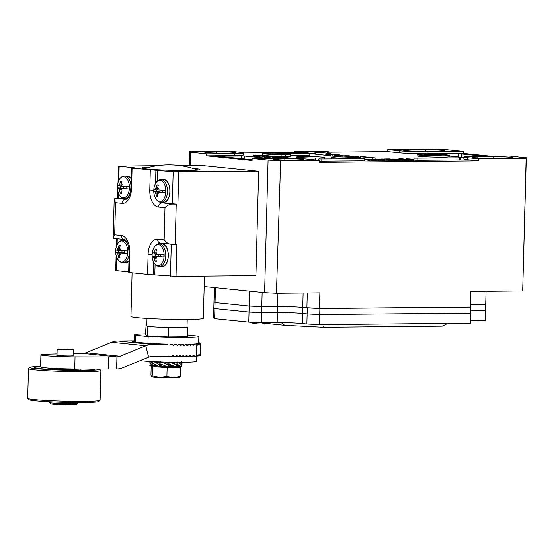 <?xml version="1.0" encoding="UTF-8"?>
<svg xmlns="http://www.w3.org/2000/svg" width="554" height="554" viewBox="0 0 554 554"><rect width="100%" height="100%" fill="white"/><g stroke="black" fill="none" stroke-linecap="round" stroke-linejoin="round"><path stroke-width="0.83" d="M364.158 156.789L375.896 158.008L360.841 156.817L364.158 156.789M189.233 165.314L189.586 151.484L228.608 151.117L239.986 152.274A20.117 1.039 -178.5 0 1 243.518 152.959L243.469 154.968A20.117 1.039 1.5 0 1 234.744 155.598L206.559 155.861L252.091 160.487L252.146 158.479L268.081 160.092L264.611 292.644L276.446 293.246L280.656 160.736L319.672 160.362L308.287 159.213A20.117 1.039 -178.5 0 0 280.331 158.209L252.146 158.479M234.744 155.598L234.792 153.59A20.117 1.039 -178.5 0 0 243.518 152.959L285.864 152.585M328.19 152.191L387.71 151.623L399.088 152.779A20.117 1.039 1.5 0 0 427.051 153.777L463.525 153.437L490.962 156.221M478.829 158.859L467.444 157.71A20.117 1.039 -178.5 0 1 463.913 157.024L463.857 159.033A20.117 1.039 1.5 0 0 467.389 159.718L478.767 160.868L478.829 158.859L526.134 158.416L522.678 290.919L470.879 291.411L470.45 307.068L319.388 308.495L319.88 292.837L276.446 293.246M319.672 160.362L319.616 162.37L478.767 160.868M290.649 155.321A12.07 0.623 1.5 0 0 303.211 155.702A12.07 0.623 1.5 0 0 309.804 155.314L309.859 153.306A12.07 0.623 -178.5 0 1 301.362 153.68A12.07 0.623 -178.5 0 1 287.845 153.084A12.07 0.623 -178.5 0 1 285.726 152.675A12.07 0.623 -178.5 0 1 294.222 152.302A12.07 0.623 -178.5 0 1 307.74 152.897A12.07 0.623 -178.5 0 1 309.859 153.306M316.14 160.009L318.688 159.981M273.731 156.463A12.07 0.623 1.5 0 0 281.086 156.547L285.393 156.505A12.07 0.623 1.5 0 0 290.628 156.131L290.684 154.123A12.07 0.623 -178.5 0 1 285.448 154.497L281.134 154.538A12.07 0.623 -178.5 0 1 264.362 153.943A12.07 0.623 -178.5 0 1 262.243 153.527A12.07 0.623 -178.5 0 1 267.478 153.153L271.785 153.112A12.07 0.623 -178.5 0 1 288.565 153.714A12.07 0.623 -178.5 0 1 290.684 154.123M272.575 158.285L272.27 157.045L279.763 156.997L282.907 157.274L280.954 157.454M272.249 157.987L269.805 157.745L269.833 156.533L274.535 157.17M264.383 156.145L273.17 156.214L264.175 156.207L264.147 157.412L269.805 157.655M257.409 155.48L258.039 155.619L258.012 156.824L257.375 156.685L259.916 156.948L262.257 156.983L262.284 155.778L257.409 155.48L264.583 155.355L268.344 155.84M262.264 156.761L264.147 156.837M258.247 155.307L256.869 155.342L256.834 156.547L254.681 156.477L254.715 155.272L258.247 155.418M256.834 156.547L257.347 156.533M254.681 156.422L253.393 156.346L253.427 155.141L256.966 155.265M367.953 159.552L364.996 159.254M314.956 152.128L330.364 153.389L314.956 152.128L314.907 154.137L325.759 155.272M314.914 153.7L309.845 153.749M365.01 158.749L319.582 158.977L365.01 158.749L364.954 160.757L364.082 160.819L319.651 161.166M460.332 157.848L460.284 159.857L459.411 159.919L417.134 160.314L413.983 160.148L414.039 158.139L414.911 158.077L460.332 157.848L414.039 158.139M355.017 158.52L356.714 158.631L356.741 157.426L354.678 157.156L360.481 157.073M358.881 158.52L359.816 158.52L359.851 157.315L358.874 157.461M359.823 158.34L360.446 158.347M346.617 156.18L351.326 156.553L346.617 156.18L346.333 157.087M343.106 155.182L336.264 155.286L336.23 156.491L334.048 156.394L334.083 155.189L342.407 155.106L343.106 155.182L343.085 155.84M336.23 156.491L339.214 156.574L339.242 155.369M340.696 156.408L339.214 156.422M329.872 154.691L339.526 154.878L330.44 154.815L330.406 156.02L329.838 155.896L334.18 156.166M330.613 154.504L329.228 154.538L329.194 155.743L327.836 155.757L327.04 155.674L327.075 154.469L330.606 154.635M329.194 155.743L329.81 155.729M327.04 155.619L325.752 155.542L325.787 154.337L329.325 154.462M408.291 159.22L412.273 159.171L406.345 158.749L413.492 159.254L408.291 159.22L408.256 160.425L413.464 160.431M407.107 160.279L408.263 160.321M400.23 159.13L398.859 158.853L402.509 158.853L407.01 159.351L400.23 159.13L400.203 160.335L406.934 160.452M400.223 159.261L394.102 159.247L400.223 159.261L400.196 160.466L394.109 160.452M387.862 160.21L384.421 160.189M387.939 159.24L384.282 158.963L389.76 158.915L390.217 159.046L389.49 159.379L394.053 159.462L387.959 159.317L387.925 160.522L393.603 160.535M377.509 160.522L384.074 160.646M379.137 160.563L378.763 160.618L379.171 159.358L375.751 159.095L380.543 159.303M372.517 160.757L377.724 160.771M372.731 159.704L369.816 159.51L372.731 159.704L372.704 160.909L370.827 160.854M369.698 159.739L367.953 159.531L367.918 160.736L369.663 160.944L370.827 160.93L370.855 159.725L369.698 159.739L369.663 160.944M417.183 154.621L417.148 155.826A16.094 0.831 1.5 0 0 419.974 156.373A16.094 0.831 1.5 0 0 437.999 157.17A16.094 0.831 1.5 0 0 449.329 156.671L449.356 155.466A16.094 0.831 -178.5 0 1 438.027 155.965A16.094 0.831 -178.5 0 1 420.008 155.168A16.094 0.831 -178.5 0 1 417.183 154.621A16.094 0.831 -178.5 0 1 428.512 154.123A16.094 0.831 -178.5 0 1 446.531 154.919A16.094 0.831 -178.5 0 1 449.356 155.466M431.261 154.164L461.447 153.964L484.334 156.283M463.899 157.523L449.342 156.041M267.153 158.333L244.266 156.013L217.39 156.193L252.112 159.753M204.177 286.508L264.611 292.644M190.334 165.3L190.673 152.232L189.586 151.484M206.559 155.861L206.614 153.853L190.673 152.232M129.352 272.554L129.878 252.472L129.172 252.333L128.646 272.416L129.352 272.554L147.572 274.403L176.02 276.377L255.927 275.657L258.663 171.221L199.468 165.21L178.658 165.417M280.656 160.736L268.081 160.092M278.253 158.735L284.881 158.673A12.063 0.623 1.5 0 1 297.339 158.963A12.063 0.623 1.5 0 1 303.772 159.684A12.063 0.623 1.5 0 1 298.537 160.058L291.91 160.12A12.063 0.623 1.5 0 1 279.458 159.836A12.063 0.623 1.5 0 1 273.018 159.116A12.063 0.623 1.5 0 1 278.253 158.735L278.233 159.767M522.678 290.919L526.3 157.793L509.112 156.048L472.638 156.394A20.117 1.039 -178.5 0 0 463.913 157.024M486.052 291.266L485.706 304.575L470.512 304.721L485.706 304.575L485.546 310.6L470.761 310.739L485.546 310.6L485.283 320.641L470.498 320.78M387.71 151.623L387.758 149.615L435.063 149.171L446.386 149.684L463.573 151.429L463.525 153.437M526.3 157.793L526.134 158.416M477.195 156.858L493.773 156.699A12.063 0.623 1.5 0 1 506.231 156.99A12.063 0.623 1.5 0 1 512.658 157.71A12.063 0.623 1.5 0 1 507.429 158.084L490.851 158.243A12.063 0.623 1.5 0 1 478.4 157.959A12.063 0.623 1.5 0 1 471.96 157.232A12.063 0.623 1.5 0 1 477.195 156.858L477.174 157.883M399.088 152.779L399.143 150.771A20.117 1.039 -178.5 0 0 427.106 151.768L463.573 151.429M399.143 150.771L387.758 149.615M408.894 149.919L425.472 149.767A12.063 0.623 1.5 0 1 437.93 150.051A12.063 0.623 1.5 0 1 444.356 150.778A12.063 0.623 1.5 0 1 439.128 151.152L422.55 151.311A12.063 0.623 1.5 0 1 410.099 151.02A12.063 0.623 1.5 0 1 403.658 150.3A12.063 0.623 1.5 0 1 408.894 149.919L408.873 150.951M214.343 287.54L213.969 301.833L215.056 302.581L249.203 306.05L261.779 306.687L277.582 306.542A18.109 0.935 -178.5 0 1 302.754 307.442L319.388 308.495M307.297 292.955L306.902 307.865M262.153 292.394L261.779 306.687L249.203 306.05L215.056 302.581L213.969 301.833L213.809 307.858L214.897 308.606L249.044 312.075L248.781 322.116L261.356 322.76L261.62 312.712L249.044 312.075L214.897 308.606L213.809 307.858L213.546 317.906L214.633 318.654L248.781 322.116M249.591 291.12L249.044 312.075L261.62 312.712L261.779 306.687L277.582 306.542L277.935 293.232M215.444 287.651L214.633 318.654M234.792 153.59L206.614 153.853M230.242 153.126L223.608 153.188A12.063 0.623 1.5 0 1 211.157 152.897A12.063 0.623 1.5 0 1 204.717 152.177A12.063 0.623 1.5 0 1 209.952 151.803L216.579 151.741A12.063 0.623 1.5 0 1 229.037 152.025A12.063 0.623 1.5 0 1 235.471 152.745A12.063 0.623 1.5 0 1 230.235 153.126M319.72 314.568L307.145 313.931L306.881 323.972L319.457 324.609L319.72 314.568L470.699 313.142L319.72 314.568L307.145 313.931L307.304 307.899L319.88 308.543L319.72 314.568M303.128 292.997L302.595 313.467L307.145 313.931L302.595 313.467A18.109 0.935 1.5 0 0 277.429 312.567L261.62 312.712L277.429 312.567A18.109 0.935 -178.5 0 1 302.595 313.467L302.332 323.508L306.881 323.972M319.457 324.609L470.436 323.183L470.858 307.117L319.88 308.543M302.332 323.508A18.109 0.935 -178.5 0 0 277.166 322.608L261.356 322.76M267.61 323.557L284.611 325.281L281.432 322.608M284.611 325.281L323.578 327.262L324.132 324.568M323.578 327.262L442.279 326.14L447.826 323.397M264.161 323.377L264.237 324.069L264.784 323.979A32.125 18.199 89.5 0 0 267.021 323.321A32 24.951 58.3 0 1 263.711 323.356A32.125 18.199 89.5 0 1 261.467 324.014L257.16 323.855A32.125 26.426 -84.2 0 1 252.153 322.289M250.179 322.186A32.125 26.426 95.8 0 0 254.314 323.515A32.125 26.426 95.8 0 0 254.882 323.626C256.357 323.882 256.62 323.813 255.685 323.425M263.081 323.591L263.309 323.55A32.125 26.426 95.8 0 0 264.092 323.377M258.663 171.221L173.18 171.74L132.087 168.118L134.788 167.841L118.452 166.117L157.661 165.625M149.351 167.204A28.967 1.496 1.5 0 0 142.115 168.084A28.967 1.496 1.5 0 0 147.163 168.991A28.967 1.496 1.5 0 0 178.88 170.41A28.967 1.496 1.5 0 0 199.952 169.6A28.967 1.496 1.5 0 0 194.911 168.534A28.967 1.496 1.5 0 0 192.771 168.34M176.02 276.377L176.864 244.238L175.182 244.252A8.047 0.415 1.5 0 1 171.29 244.224C168.811 244.148 166.429 242.687 164.136 239.84L164.981 207.702L158.465 207.044A16.094 9.113 -90.5 0 1 149.781 190.05L150.3 169.967M163.541 202.979L172.342 204.059A8.047 0.415 -178.5 0 0 176.227 204.087L163.541 202.979A12.07 6.835 89.5 0 1 161.512 202.217M116.118 255.394L115.717 270.553L128.66 271.931M132.087 272.831L130.945 316.431A36.211 1.877 1.5 0 0 150.266 318.598A36.211 1.877 1.5 0 0 187.64 319.457A36.211 1.877 1.5 0 0 203.346 318.328L204.447 276.121M146.81 325.35L146.062 325.357L146.803 325.87A20.117 1.039 1.5 0 0 146.796 325.891A20.117 1.039 1.5 0 0 147.115 326.084A20.117 1.039 1.5 0 0 150.328 326.576A20.117 1.039 1.5 0 0 156.477 327.033L147.863 326.597L147.115 326.084M156.477 327.033A20.117 1.039 1.5 0 0 160.099 327.22A20.117 1.039 1.5 0 0 176.581 327.58A20.117 1.039 1.5 0 0 179.891 327.553A20.117 1.039 1.5 0 0 187.017 326.964A20.117 1.039 1.5 0 0 187.017 326.943L187.217 319.464M146.062 325.357L145.501 334.581L147.336 335.835L168.499 336.915L168.714 327.656L160.099 327.22M147.863 326.597L147.336 335.835M176.581 327.58L168.714 327.656M187.017 326.964L187.758 327.476L179.891 327.553M187.758 327.476L187.834 336.728L168.499 336.915M145.55 333.847A32.187 1.669 -178.5 0 0 134.49 334.81A32.187 1.669 -178.5 0 0 135.46 335.246L148.14 336.534A32.187 1.669 -178.5 0 0 184.884 337.504A32.187 1.669 -178.5 0 0 198.844 336.5A32.187 1.669 -178.5 0 0 197.875 336.063L187.82 335.045M135.46 335.246L135.28 342.074L136.395 342.185L133.853 342.164L149.912 343.48A32.187 1.669 1.5 0 0 151.609 343.57L153.659 343.674A32.187 1.669 1.5 0 0 155.459 343.764L157.62 343.854A32.187 1.669 1.5 0 0 159.497 343.93L161.733 344.006A32.187 1.669 1.5 0 0 163.659 344.069L165.923 344.138A32.187 1.669 1.5 0 0 167.869 344.186L152.066 344.512A24.141 19.854 -84.2 0 0 145.771 345.8L111.624 342.33A24.141 19.854 95.8 0 1 117.912 341.049L152.066 344.512M134.317 341.499L132.288 341.562L134.31 341.617A32.187 1.669 1.5 0 0 134.31 341.638A32.187 1.669 1.5 0 0 134.345 341.714L134.345 341.832M134.345 341.714L132.309 341.666L134.518 341.839A32.187 1.669 1.5 0 0 134.795 341.943L134.816 342.067M134.331 340.89L117.912 341.049M134.331 341.042L133.604 341.139L134.324 341.119M134.324 341.271L132.655 341.34L134.317 341.396M134.795 341.943L132.794 341.908L135.266 342.074M147.96 343.362L148.14 336.534M170.023 344.339L170.126 344.235A32.187 1.669 1.5 0 0 172.052 344.269L173.236 345.467L174.295 344.304L173.132 345.419M174.337 344.304A32.187 1.669 1.5 0 0 176.068 344.325L177.183 345.537L178.346 344.346A32.187 1.669 1.5 0 0 180.002 344.346L181.054 345.558L182.148 344.346A32.187 1.669 1.5 0 0 183.693 344.339L184.669 345.537L185.687 344.325A32.187 1.669 1.5 0 0 187.1 344.304L187.979 345.488L188.893 344.263A32.187 1.669 1.5 0 0 190.147 344.228L190.915 345.412L191.712 344.179A32.187 1.669 1.5 0 0 192.82 344.131L193.838 345.274L194.911 344.11L196.774 344.089L197.307 345.26L197.84 344.006L195.998 343.916A32.187 1.669 1.5 0 0 196.718 343.847L198.602 343.93L198.969 345.087L199.35 343.833L197.418 343.75A32.187 1.669 1.5 0 0 197.896 343.667L199.862 343.743L200.07 344.893L200.299 343.625L198.311 343.563A32.187 1.669 1.5 0 0 198.54 343.466L200.541 343.528L200.596 344.671L200.673 343.411L198.657 343.355A32.187 1.669 1.5 0 0 198.664 343.328L198.844 336.5M193.436 345.232L194.066 344.062A32.187 1.669 1.5 0 0 195.015 343.999L196.774 344.089M198.678 342.801L199.101 342.801A34.203 1.773 -178.5 0 1 199.662 342.919L198.678 342.912M198.671 343.03L200.16 343.058A34.203 1.773 -178.5 0 1 200.458 343.168L198.671 343.134M198.664 343.251L200.645 343.3A34.203 1.773 -178.5 0 1 200.68 343.376A34.203 1.773 -178.5 0 1 200.673 343.411M199.862 343.743A34.203 1.773 -178.5 0 1 199.35 343.833M198.602 343.93A34.203 1.773 -178.5 0 1 197.84 344.006M185.763 356.097L188.983 356.215L189.939 355.107L190.86 356.194L192.536 356.18L193.581 355.017L194.593 356.16L196.462 356.146L196.822 344.145M196.511 356.084L197.058 354.899L197.522 356.056A34.203 1.773 1.5 0 0 198.29 355.98L198.713 354.726L199.038 355.883A34.203 1.773 1.5 0 0 199.544 355.793L199.814 354.532L199.987 355.682A34.203 1.773 1.5 0 0 200.229 355.578L200.347 354.311L200.354 355.46A34.203 1.773 1.5 0 0 200.361 355.426L200.68 343.376M189.032 356.153A30.179 1.558 -178.5 0 0 189.78 356.125L189.101 356.077M187.127 356.208A30.179 1.558 -178.5 0 1 185.638 356.236M187.418 356.229L186.553 355.162L185.632 356.243L182.508 356.104M184.115 356.257A30.179 1.558 -178.5 0 1 182.363 356.277L180.86 356.291L180.002 355.225L179.081 356.305L177.515 356.319L176.615 355.232L175.639 356.34L173.963 356.354L172.98 355.211L171.906 356.374L169.953 356.354M179.101 356.284A30.179 1.558 -178.5 0 0 180.798 356.284L179.254 356.097M175.701 356.264A30.179 1.558 -178.5 0 0 177.225 356.277L175.881 356.063M172.045 356.222A30.179 1.558 -178.5 0 0 173.471 356.243L172.287 355.966M140.072 360.675A30.179 1.558 1.5 0 0 141.145 360.793A30.179 1.558 1.5 0 0 174.932 362.281A30.179 1.558 1.5 0 0 196.178 361.346L196.317 356.146M108.272 369.019L108.584 356.97L75.046 356.887A24.141 1.246 -178.5 0 1 40.913 354.858L40.594 366.907A24.141 1.246 1.5 0 0 74.728 368.936L116.617 368.943A24.141 19.854 -84.2 0 0 122.912 367.662L148.604 357.205A12.07 9.93 95.8 0 1 151.748 356.568L170.036 356.395M189.274 344.256L190.195 345.357L190.915 345.412M185.936 344.318L186.809 345.391L187.979 345.488M182.668 344.346L183.533 345.419L184.669 345.537M179.357 344.346L180.258 345.454L181.054 345.558M175.895 344.325L177.183 345.537M170.272 344.346L172.218 344.325M184.122 356.257L183.277 355.204L182.363 356.277M192.653 356.049L194.593 356.16M189.78 356.125L190.86 356.194M197.522 356.056L196.545 356.014M199.038 355.883L198.332 355.848M199.987 355.682L199.572 355.668M173.471 356.243L173.963 356.354M108.584 356.97L116.936 356.894A12.07 9.93 95.8 0 0 120.08 356.25L145.771 345.8L148.604 357.205M73.149 353.535L82.781 353.424A12.07 9.93 -84.2 0 0 85.932 352.787L111.624 342.33M40.913 354.858A24.141 1.246 -178.5 0 1 48.136 354.158L57.034 353.937M57.007 355.183A8.248 0.429 1.5 0 0 56.799 355.273A8.248 0.429 1.5 0 0 61.196 355.765A8.248 0.429 1.5 0 0 69.714 355.966A8.248 0.429 1.5 0 0 73.287 355.703A8.248 0.429 1.5 0 0 73.093 355.606M60.649 348.999A8.047 0.415 -178.5 0 1 68.952 349.193A8.047 0.415 -178.5 0 1 73.246 349.671A8.047 0.415 -178.5 0 1 69.756 349.927A8.047 0.415 -178.5 0 1 61.452 349.733A8.047 0.415 -178.5 0 1 57.159 349.255A8.047 0.415 -178.5 0 1 60.649 348.999M60.725 349.505L70.635 349.609L63.599 349.152L60.725 349.505M54.41 368.396A12.07 0.623 1.5 0 0 54.763 368.438A12.07 0.623 1.5 0 0 74.984 368.936M80.316 368.95A16.094 0.831 -178.5 0 1 67.567 369.234A16.094 0.831 -178.5 0 1 51.446 368.465A16.094 0.831 -178.5 0 1 48.835 368.064M40.601 366.776A30.179 1.558 1.5 0 0 34.542 367.565A30.179 1.558 1.5 0 0 39.84 368.576A30.179 1.558 1.5 0 0 73.495 370.065A30.179 1.558 1.5 0 0 94.873 369.144A30.179 1.558 1.5 0 0 94.755 368.985M99.374 368.999A35.006 1.814 -178.5 0 1 99.658 369.165A35.006 1.814 -178.5 0 1 75.919 370.349A35.006 1.814 -178.5 0 1 35.865 368.611A35.006 1.814 -178.5 0 1 29.764 367.33A35.006 1.814 -178.5 0 1 40.608 366.402M99.658 369.165L100.828 370.397A36.211 1.877 -178.5 0 1 100.876 370.494A36.211 1.877 -178.5 0 1 75.379 371.616A36.211 1.877 -178.5 0 1 34.833 369.83A36.211 1.877 -178.5 0 1 28.476 368.597A36.211 1.877 -178.5 0 1 28.531 368.5L29.764 367.33M28.476 368.597L27.7 398.319A36.211 1.877 1.5 0 0 27.748 398.423A36.211 1.877 1.5 0 0 34.057 399.552A36.211 1.877 1.5 0 0 73.703 401.331A36.211 1.877 1.5 0 0 100.045 400.313A36.211 1.877 1.5 0 0 100.094 400.217L100.876 370.494M27.748 398.423L28.919 399.656A35.006 1.814 1.5 0 0 35.02 400.75A35.006 1.814 1.5 0 0 73.343 402.467A35.006 1.814 1.5 0 0 98.813 401.484L100.045 400.313M49.749 401.768L49.728 402.516A14.085 0.727 1.5 0 0 49.742 402.557A14.085 0.727 1.5 0 0 57.561 403.374A14.085 0.727 1.5 0 0 71.771 403.693A14.085 0.727 1.5 0 0 77.865 403.291A14.085 0.727 1.5 0 0 77.879 403.257L77.899 402.502M49.742 402.557L50.92 403.79A12.874 0.665 1.5 0 0 58.066 404.538A12.874 0.665 1.5 0 0 71.057 404.829A12.874 0.665 1.5 0 0 76.625 404.462L77.865 403.291M194.911 344.11L194.066 344.062M160.058 365.917A8.047 0.415 1.5 0 0 165.909 366.201M168.16 366.242A8.047 0.415 1.5 0 0 173.921 366M174.752 366.353A11.066 0.575 -178.5 0 1 168.104 366.402M166.338 366.367A11.066 0.575 -178.5 0 1 159.76 366.097M157.384 365.924A11.066 0.575 -178.5 0 1 154.815 365.488A11.066 0.575 -178.5 0 1 155.896 365.273A11.066 0.575 -178.5 0 1 156.131 365.252M176.518 365.903A11.066 0.575 -178.5 0 1 176.941 366.069A11.066 0.575 -178.5 0 1 176.421 366.229M152.461 366.713L151.187 365.841L150.951 375.023L151.561 376.727L152.218 375.896L152.461 366.713L167.128 367.454L180.528 367.33L179.261 366.457L176.982 366.339M151.187 365.841L151.81 365.834M153.042 365.82L154.739 365.806M152.218 375.896L159.517 377.523L166.886 376.644L167.128 367.454M166.886 376.644L173.554 377.835L180.285 376.519L180.528 367.33M180.285 376.519L179.621 377.336M151.561 376.727L151.561 376.727A14.085 0.727 1.5 0 0 159.517 377.523A14.085 0.727 1.5 0 0 173.554 377.835A14.085 0.727 1.5 0 0 178.284 377.676A14.085 0.727 1.5 0 0 179.6 377.461L179.808 377.35M132.087 168.118L131.561 188.201A16.094 9.113 -90.5 0 1 122.039 203.346L115.523 202.681L114.186 199.343L114.997 198.235A8.047 0.415 -178.5 0 1 117.614 198.145M113.951 238.4L113.182 237.611L114.678 234.82L121.194 235.478A4.023 3.31 -84.2 0 0 124.103 239.453C125.433 240.443 124.969 238.455 127.801 243.871L129.172 252.333M117.801 191.13L117.614 198.249L126.388 199.205M131.104 178.547A11.267 6.378 -90.5 0 0 127.392 175.985A11.267 6.378 -90.5 0 0 126.991 175.971L124.546 175.992C122.06 176.068 120.086 177.675 118.618 180.805L118.618 180.805A10.574 5.99 89.5 0 1 123.68 176.712A10.574 5.99 89.5 0 1 129.387 187.875A10.574 5.99 89.5 0 1 123.127 197.826A10.574 5.99 89.5 0 1 118.743 193.824L118.743 193.824C120.017 196.594 121.838 198.152 124.207 198.498L124.761 198.526A11.267 6.378 89.5 0 1 124.359 198.505M121.458 192.647L120.301 193.228A16.094 4.259 -17.6 0 0 120.945 193.318A16.094 4.259 -17.6 0 0 121.665 193.367A16.045 13.199 -84.2 0 1 120.945 189.759L121.028 189.087A13.76 11.357 -8.8 0 0 122.005 190.188A13.76 3.026 -125.5 0 1 121.194 188.824L121.645 188.644A16.045 0.831 1.5 0 0 129.04 189.066L126.021 188.762L126.083 186.518M121.194 188.824L126.028 188.547L121.589 188.637M121.056 185.071L119.699 184.842A16.045 13.199 95.8 0 1 120.613 181.213A16.094 2.722 20.1 0 1 121.264 181.269A16.094 2.722 20.1 0 1 121.977 181.352A16.045 13.199 -84.2 0 0 121.07 184.981L121.118 185.673A13.76 10.505 -169.5 0 1 122.15 184.717A13.76 2.174 -50.6 0 0 121.271 185.971L121.707 186.234A16.045 0.831 -178.5 0 0 129.103 186.656A10.36 5.865 89.5 0 1 129.04 189.066M123.667 186.373L123.618 188.242L117.393 187.882A10.36 5.865 89.5 0 1 117.448 185.625M119.699 184.842L119.505 185.507A13.76 3.026 -125.5 0 1 119.048 184.406A13.76 11.357 -8.8 0 0 119.332 185.777L118.999 185.957A16.045 0.831 -178.5 0 1 117.386 185.548A16.094 16.094 0 0 1 118.618 180.805M120.301 193.228A16.045 13.199 -84.2 0 1 119.574 189.62L120.952 189.364M117.393 187.882A16.045 0.831 1.5 0 0 117.323 187.965A16.045 0.831 1.5 0 0 118.937 188.367L119.255 188.623A13.76 10.505 -169.5 0 0 118.902 189.877A13.76 2.174 -50.6 0 1 119.415 188.928L119.574 189.62M123.618 188.242L118.937 188.367M120.412 188.194L120.467 185.957M120.613 181.213L121.818 181.816M125.529 240.242A11.267 6.378 -90.5 0 0 125.308 240.235L122.863 240.256C120.377 240.339 118.404 241.939 116.936 245.076L116.936 245.076A10.574 5.99 89.5 0 1 121.998 240.976A10.574 5.99 89.5 0 1 127.704 252.146A10.574 5.99 89.5 0 1 121.444 262.097A10.574 5.99 89.5 0 1 117.06 258.088L117.06 258.088C118.334 260.858 120.156 262.423 122.524 262.762L123.078 262.79A11.267 6.378 89.5 0 1 122.676 262.769M119.775 256.911L118.618 257.499A16.094 4.259 -17.6 0 0 119.262 257.582A16.094 4.259 -17.6 0 0 119.983 257.638A16.045 13.199 -84.2 0 1 119.262 254.023L119.345 253.358A13.76 11.357 -8.8 0 0 120.322 254.452A13.76 3.026 -125.5 0 1 119.512 253.088L119.962 252.908A16.045 0.831 1.5 0 0 127.358 253.33L124.338 253.026L124.401 250.782M119.512 253.088L124.345 252.811L119.906 252.908M119.373 249.335L118.016 249.106A16.045 13.199 95.8 0 1 118.93 245.477A16.094 2.722 20.1 0 1 119.581 245.533A16.094 2.722 20.1 0 1 120.294 245.616A16.045 13.199 -84.2 0 0 119.387 249.245L119.435 249.937A13.76 10.505 -169.5 0 1 120.467 248.988A13.76 2.174 -50.6 0 0 119.588 250.242L117.344 250.228M127.358 253.33A10.36 5.865 89.5 0 0 127.42 250.92A16.045 0.831 -178.5 0 1 120.024 250.498L117.316 250.221A16.045 0.831 -178.5 0 1 115.703 249.812A16.094 16.094 0 0 1 116.936 245.076M121.984 250.643L121.935 252.506L115.71 252.153A10.36 5.865 89.5 0 1 115.765 249.889M118.016 249.106L117.822 249.778A13.76 3.026 -125.5 0 1 117.365 248.67A13.76 11.357 -8.8 0 0 117.649 250.041L117.316 250.221M118.618 257.499A16.045 13.199 -84.2 0 1 117.891 253.884L119.269 253.628M115.71 252.153A16.045 0.831 1.5 0 0 115.641 252.229A16.045 0.831 1.5 0 0 117.254 252.631L117.573 252.894A13.76 10.505 -169.5 0 0 117.219 254.141A13.76 2.174 -50.6 0 1 117.732 253.192L117.891 253.884M121.935 252.506L117.254 252.631M118.729 252.458L118.785 250.228M118.93 245.477L120.135 246.08M157.26 181.248L157.551 170.154M168.077 198.928A10.865 6.156 -90.5 0 0 167.924 182.855M172.342 204.059C169.794 204.08 167.343 205.292 164.981 207.702M164.136 239.84L157.62 239.176A4.023 3.31 95.8 0 0 160.528 243.151L171.29 244.224L170.445 276.176M159.614 243.954A12.07 6.835 89.5 0 1 161.249 243.22M154.822 274.583L155.092 264.32M166.394 263.192A10.865 6.156 -90.5 0 0 166.242 247.126M161.74 243.933L162.17 243.954C170.334 243.753 170.064 267.485 161.948 266.467A11.267 6.378 -90.5 0 0 168.222 255.491A11.267 6.378 -90.5 0 0 162.135 243.954A11.267 6.378 -90.5 0 0 161.74 243.933L159.289 243.961C156.803 244.037 154.829 245.637 153.361 248.774L153.361 248.774A10.574 5.99 89.5 0 1 158.423 244.674A10.574 5.99 89.5 0 1 164.129 255.844A10.574 5.99 89.5 0 1 157.869 265.795A10.574 5.99 89.5 0 1 153.486 261.786L153.16 274.604M156.2 260.609L155.044 261.197A16.094 4.259 -17.6 0 0 155.688 261.28A16.094 4.259 -17.6 0 0 156.408 261.336A16.045 13.199 -84.2 0 1 155.688 257.721L155.771 257.056A13.76 11.357 -8.8 0 0 156.747 258.157A13.76 3.026 -125.5 0 1 155.937 256.786L156.387 256.606A16.045 0.831 1.5 0 0 163.783 257.035L160.764 256.724L160.826 254.48M155.937 256.786L160.771 256.509L156.332 256.606M155.799 253.033L154.448 252.804A16.045 13.199 95.8 0 1 155.355 249.182A16.094 2.722 20.1 0 1 156.006 249.231A16.094 2.722 20.1 0 1 156.727 249.321A16.045 13.199 -84.2 0 0 155.812 252.943L155.861 253.642A13.76 10.505 -169.5 0 1 156.893 252.686A13.76 2.174 -50.6 0 0 156.013 253.94L153.77 253.926M163.783 257.035A10.36 5.865 89.5 0 0 163.845 254.625A16.045 0.831 -178.5 0 1 156.45 254.196L153.742 253.919A16.045 0.831 -178.5 0 1 152.135 253.51A16.094 16.094 0 0 1 153.361 248.774M158.409 254.341L158.361 256.204L152.142 255.851A10.36 5.865 89.5 0 1 152.191 253.587M154.448 252.804L154.247 253.476A13.76 3.026 -125.5 0 1 153.79 252.368A13.76 11.357 -8.8 0 0 154.074 253.739L153.742 253.919M155.044 261.197A16.045 13.199 -84.2 0 1 154.324 257.582L155.695 257.326M152.142 255.851A16.045 0.831 1.5 0 0 152.066 255.927A16.045 0.831 1.5 0 0 153.68 256.329L154.005 256.592A13.76 10.505 -169.5 0 0 153.652 257.839A13.76 2.174 -50.6 0 1 154.157 256.89L154.324 257.582M158.361 256.204L153.68 256.329M155.155 256.156L155.217 253.926M155.355 249.182L156.56 249.778M163.423 179.669L163.852 179.69C172.017 179.482 171.747 203.221 163.631 202.196A11.267 6.378 -90.5 0 0 169.905 191.227A11.267 6.378 -90.5 0 0 163.818 179.683A11.267 6.378 -90.5 0 0 163.423 179.669L160.972 179.69C158.486 179.766 156.512 181.373 155.044 184.503L155.044 184.503A10.574 5.99 89.5 0 1 160.106 180.41A10.574 5.99 89.5 0 1 165.812 191.573A10.574 5.99 89.5 0 1 159.552 201.524A10.574 5.99 89.5 0 1 155.168 197.522L155.168 197.522C156.443 200.292 158.264 201.85 160.632 202.196L161.186 202.224A11.267 6.378 89.5 0 1 160.785 202.203M157.883 196.345L156.727 196.926A16.094 4.259 -17.6 0 0 157.371 197.016A16.094 4.259 -17.6 0 0 158.091 197.065A16.045 13.199 -84.2 0 1 157.371 193.457L157.454 192.785A13.76 11.357 -8.8 0 0 158.43 193.886A13.76 3.026 -125.5 0 1 157.62 192.522L158.07 192.342A16.045 0.831 1.5 0 0 165.466 192.764L162.447 192.46L162.509 190.216M157.62 192.522L162.454 192.245L158.015 192.335M157.481 188.769L156.131 188.54A16.045 13.199 95.8 0 1 157.038 184.911A16.094 2.722 20.1 0 1 157.689 184.967A16.094 2.722 20.1 0 1 158.409 185.05A16.045 13.199 -84.2 0 0 157.495 188.679L157.544 189.371A13.76 10.505 -169.5 0 1 158.576 188.415A13.76 2.174 -50.6 0 0 157.696 189.669L158.132 189.932A16.045 0.831 -178.5 0 0 165.528 190.354A10.36 5.865 89.5 0 1 165.466 192.764M160.099 190.07L160.044 191.94L153.825 191.58A10.36 5.865 89.5 0 1 153.874 189.323M156.131 188.54L155.93 189.205A13.76 3.026 -125.5 0 1 155.473 188.104A13.76 11.357 -8.8 0 0 155.757 189.475L155.425 189.655A16.045 0.831 -178.5 0 1 153.818 189.246A16.094 16.094 0 0 1 155.044 184.503M156.727 196.926A16.045 13.199 -84.2 0 1 156.006 193.318L157.378 193.062M153.825 191.58A16.045 0.831 1.5 0 0 153.749 191.663A16.045 0.831 1.5 0 0 155.362 192.065L155.688 192.321A13.76 10.505 -169.5 0 0 155.335 193.575A13.76 2.174 -50.6 0 1 155.84 192.626L156.006 193.318M160.044 191.94L155.362 192.065M156.837 191.892L156.9 189.655M157.038 184.911L158.243 185.514M145.293 168.298A28.164 1.454 1.5 0 0 143.583 168.52M198.471 169.96A28.164 1.454 1.5 0 0 196.774 169.649M353.272 157.523A12.07 0.623 -178.5 0 1 355.391 157.932A12.07 0.623 -178.5 0 1 346.894 158.305A12.07 0.623 -178.5 0 1 333.376 157.71A12.07 0.623 -178.5 0 1 331.257 157.301A12.07 0.623 -178.5 0 1 339.761 156.927A12.07 0.623 -178.5 0 1 353.272 157.523M315.288 158.008A12.07 0.623 -178.5 0 1 298.509 157.405A12.07 0.623 -178.5 0 1 296.39 156.997A12.07 0.623 -178.5 0 1 301.625 156.623L305.94 156.581A12.07 0.623 -178.5 0 1 322.712 157.177A12.07 0.623 -178.5 0 1 324.831 157.585A12.07 0.623 -178.5 0 1 319.596 157.966L315.288 158.008L315.233 159.912M277.609 157.599L284.888 157.419L278.676 157.558L287.942 157.731L282.533 157.959L290.317 157.966L277.609 157.599L277.589 158.236M276.598 157.495L276.578 158.243M280.954 157.267L277.166 157.087L279.909 157.468M277.166 157.128L277.54 157.184M279.909 157.35L275.103 157.329L275.075 158.257M275.103 157.329L272.27 157.045M276.453 157.267L275.947 157.038M282.263 157.135L282.9 157.44M274.542 156.907L273.593 157.073M273.593 156.921L269.833 156.533M277.062 156.886L272.353 156.512L277.055 156.969M273.17 156.214L273.607 156.533M266.924 156.36L272.471 156.311L266.924 156.36M268.912 155.923L270.075 155.916L268.912 156.055M268.344 155.736L262.284 155.778M258.545 155.556L258.898 155.612M256.869 155.342L254.715 155.272M255.512 155.355L255.477 156.56M256.966 155.175L253.427 155.141M254.224 155.224L254.189 156.429M327.338 151.574L294.347 151.692L325.06 151.346L328.21 151.512L327.338 151.574L327.296 153.042M360.481 157.142L358.902 157.177L359.851 157.315M358.881 157.315L355.571 157.232L358.909 157.468L358.881 158.603M358.909 157.468L356.741 157.426M354.477 157.668L354.678 157.156M359.02 156.782L350.024 156.775L359.456 157.059M350.01 157.267L350.232 156.713M352.766 156.927L358.32 156.879L352.766 156.927M353.84 156.533L349.131 156.159L353.84 156.623M349.733 155.854L340.717 155.861L349.034 155.778L349.726 156.152M340.717 155.861L340.682 156.934M345.848 157.073L345.876 156.041M344.893 156.055L344.865 157.038M341.139 156.941L341.167 155.903M346.852 155.556L344.9 155.487L346.846 155.799M338.259 155.383L338.231 156.588M336.264 155.286L334.083 155.189M334.498 156.436L334.533 155.231M338.889 154.732L339.519 155.134M332.303 154.871L334.166 154.857L332.303 154.871M336.001 154.857L338.425 154.808L336.001 154.857M334.353 154.725L334.713 154.774M329.228 154.538L327.871 154.552L327.836 155.757M327.871 154.552L327.075 154.469M329.325 154.372L327.933 154.462M327.94 154.407L326.583 154.421L326.548 155.626M326.583 154.421L325.787 154.337M413.506 159.24L413.464 160.459L413.506 159.24M410.403 159.026L406.186 158.853L409.988 159.06M406.186 158.88L406.691 158.956M406.961 159.247L406.982 160.556M398.915 159.199L398.859 158.853M405.985 159.289L399.898 158.922L405.985 159.289M394.753 159.31L394.725 160.515M392.37 159.067L398.499 159.081L392.37 159.067L392.364 159.455M384.954 159.033L384.919 160.238M384.282 158.963L384.268 159.462M390.134 158.963L390.203 159.427M389.123 159.303L389.49 159.379M392.911 159.42L392.516 159.455M393.638 159.33L394.053 159.462L394.019 160.667M383.416 159.06L381.457 158.991L383.416 159.06L383.403 159.434M381.457 158.991L381.457 159.545M382.253 159.074L382.239 159.552M380.543 159.178L376.935 159.13L381.152 159.531M376.935 159.164L377.281 159.22M381.152 159.365L379.171 159.358M384.102 159.441L384.31 160.764M376.214 159.337L375.751 159.095M374.338 159.656L372.551 159.552L375.501 159.372L369.296 159.206L377.752 159.594L374.338 159.656L374.31 160.861M369.283 159.58L369.511 159.123M374.663 159.358L370.446 159.192L374.248 159.4M370.446 159.192L370.951 159.296M371.575 159.718L371.54 160.923M367.953 159.531L370.855 159.725M368.763 159.642L368.735 160.847M427.466 155.099A7.043 0.367 1.5 0 0 435.354 155.445A7.043 0.367 1.5 0 0 440.312 155.224A7.043 0.367 1.5 0 0 439.073 154.988A7.043 0.367 1.5 0 0 431.192 154.642A7.043 0.367 1.5 0 0 426.234 154.857A7.043 0.367 1.5 0 0 427.466 155.099M445.187 154.891A14.889 0.769 1.5 0 0 425.354 154.185L429.115 154.566A8.248 0.429 -178.5 0 1 439.71 154.947L445.187 154.891M428.117 154.573L424.357 154.192A14.889 0.769 1.5 0 0 418.388 154.656A14.889 0.769 1.5 0 0 420.673 155.127L426.151 155.072A8.248 0.429 -178.5 0 1 425.029 154.829A8.248 0.429 -178.5 0 1 428.117 154.573M426.836 155.141L421.352 155.196A14.889 0.769 1.5 0 0 441.192 155.903L437.431 155.522A8.248 0.429 -178.5 0 1 426.836 155.141L426.822 155.57M438.422 155.508L442.182 155.896A14.889 0.769 1.5 0 0 448.151 155.432A14.889 0.769 1.5 0 0 445.873 154.961L440.388 155.016A8.248 0.429 -178.5 0 1 441.517 155.258A8.248 0.429 -178.5 0 1 438.422 155.508M436.51 155.231L431.767 155.141L436.504 155.452M434.066 155.127L432.411 155.141L434.066 155.252M433.851 154.961L429.115 154.871L433.851 155.058M429.115 154.864L429.101 155.231L429.44 154.822M434.585 154.891L434.932 154.954M431.414 154.857L429.759 154.878L431.407 154.982M424.357 154.192L424.336 155.092M437.431 155.522L437.418 155.889M445.852 155.785L445.873 154.961M172.529 363.175L176.539 362.295M167.8 363.161L163.271 362.877L168.624 364.968L168.797 363.957L176.214 366.942L176.774 364.975L169.51 362.018L167.8 363.161L168.464 364.387M160.058 362.87L154.116 361.686M155.307 362.309L157.932 361.997M174.018 362.413L175.535 362.607M157.925 362.191A8.649 0.45 1.5 0 0 157.315 362.344A8.649 0.45 1.5 0 0 160.106 362.745M163.395 362.925A8.649 0.45 1.5 0 0 167.994 363.057M172.225 363.036A8.649 0.45 1.5 0 0 174.607 362.794A8.649 0.45 1.5 0 0 174.011 362.614M182.024 362.302L182.003 364.871L181.539 363.673L181.74 361.693M179.531 362.309L178.596 362.531M181.297 366.187L182.003 364.871M176.601 365.688L177.446 365.391M168.555 365.176L170.397 365.197M160.466 361.748L159.781 363.673L161.782 364.975L163.208 365.038M180.085 364.13L181.539 363.673M178.159 362.309L181.47 364.698L181.234 366.679L176.906 363.957L177.439 361.997M181.234 366.679L176.698 365.252M173.187 363.161L175.847 364.387L176.906 363.957M175.847 364.387L176.774 364.975M169.51 362.018L168.797 363.957M161.076 361.97L163.271 362.877M168.624 364.968L167.904 366.914L159.781 363.673M153.839 361.672L159.621 364.684L160.272 364.123M153.174 361.277L152.731 363.189L158.956 366.603L159.621 364.684M158.956 366.603L161.782 364.975M150.196 361.478L152.62 364.2L153.887 363.687M152.544 361.603L153.063 361.755M149.926 361.457L149.871 362.669L152.198 366.111L152.62 364.2M152.198 366.111L155.702 365.003M149.926 362.981L150.12 363.59M155.826 361.762L156.824 362.046M149.788 365.598L151.152 365.204M277.166 322.608L277.582 306.542A18.109 0.935 1.5 0 1 302.754 307.442L307.304 307.899M470.457 306.84L470.858 307.117M467.444 157.71L467.389 159.718M493.746 158.215L493.773 156.699M427.106 151.768L427.051 153.777M425.444 151.284L425.472 149.767M209.952 151.803L209.931 152.828M216.559 153.112L216.579 151.741M284.86 160.044L284.881 158.673M264.784 323.979L264.687 323.391M176.227 204.087L175.182 244.252M178.755 171.941L177.91 204.073M85.932 352.787L120.08 356.25M116.617 368.943L116.936 356.894L82.781 353.424M75.046 356.887L74.728 368.936M154.462 366.118A11.869 0.616 1.5 0 0 161.636 367.046A11.869 0.616 1.5 0 0 176.567 367.129A11.869 0.616 1.5 0 0 176.324 366.568M174.905 366.423A11.869 0.616 1.5 0 0 174.295 366.374M129.878 252.472A16.094 9.113 -90.5 0 0 121.194 235.478M115.523 202.681L114.678 234.82M157.62 239.176A16.094 9.113 -90.5 0 0 148.098 254.321L147.572 274.403M117.261 238.753L117.102 244.702M116.769 257.416L116.423 270.691M119.158 166.255L118.791 180.431M118.452 193.152L118.321 198.387M131.381 167.98L130.855 188.069L131.561 188.201M122.039 203.346A4.023 3.31 -84.2 0 1 125.46 199.295A12.07 6.835 -90.5 0 0 125.89 199.315C126.139 198.374 128.874 201.67 130.855 188.069M114.997 198.235L126.125 199.288M127.205 198.498A11.267 6.378 -90.5 0 0 127.427 198.491L124.761 198.526A11.267 6.378 89.5 0 0 130.245 192.785M124.546 175.992A11.267 6.378 89.5 0 1 124.948 176.013A11.267 6.378 89.5 0 1 130.931 185.355M125.211 188.561L126.028 188.408M128.944 261.079L125.523 262.769A11.267 6.378 -90.5 0 0 128.95 260.955M122.863 240.256A11.267 6.378 89.5 0 1 123.265 240.277A11.267 6.378 89.5 0 1 128.459 245.893M129.11 254.688A11.267 6.378 89.5 0 1 123.078 262.79L125.523 262.769M123.528 252.832L124.345 252.672M149.781 190.05L153.818 190.244M155.896 170.168L155.549 183.478M172.342 203.872L173.18 171.74M152.135 254.515L148.098 254.321M160.48 243.144A12.07 6.835 -90.5 0 0 160.404 243.144A12.07 6.835 -90.5 0 0 157.537 244.286M159.289 243.961A11.267 6.378 89.5 0 1 159.69 243.975A11.267 6.378 89.5 0 1 165.778 255.519A11.267 6.378 89.5 0 1 159.504 266.488A11.267 6.378 89.5 0 1 159.102 266.467M159.954 256.53L160.778 256.37M159.427 201.926A12.07 6.835 -90.5 0 0 161.886 202.993A4.023 3.31 95.8 0 0 158.465 207.044M160.972 179.69A11.267 6.378 89.5 0 1 161.373 179.711A11.267 6.378 89.5 0 1 167.46 191.248A11.267 6.378 89.5 0 1 161.186 202.224L163.631 202.196M161.636 192.259L162.46 192.106M319.568 158.977L319.596 157.966M281.134 154.538L281.086 156.547M285.393 156.505L285.448 154.497M280.019 157.059L280.012 157.461M268.233 156.443L268.198 157.648M266.225 156.394L266.197 157.599M264.708 156.29L264.673 157.495M265.996 155.702L265.989 156.076M263.822 155.619L263.794 156.824M259.951 155.743L259.916 156.948M372.198 159.095L372.226 157.973M360.841 156.817L360.799 158.589M326.666 154.331L326.694 153.354M315.309 152.198L315.261 154.206M297.491 151.858L297.484 152.357M321.86 159.206L321.812 161.214M364.082 160.819L364.137 158.811M417.19 158.305L417.134 160.314M459.411 159.919L459.46 157.911M355.045 157.315L355.038 157.772M354.075 157.011L354.061 157.613M352.074 156.962L352.067 157.412M350.557 156.858L350.543 157.301M342.891 155.958L342.864 156.976M332.241 154.933L332.213 156.138M410.085 159.317L410.05 160.522M407.737 159.095L407.709 160.3M412.058 159.337L412.024 160.542M405.847 159.4L405.812 160.605M404.489 159.393L404.455 160.598M403.125 159.344L403.097 160.549M401.761 159.261L401.733 160.466M392.592 159.524L392.557 160.729M390.245 159.497L390.217 160.702M388.423 159.386L388.396 160.591M383.084 159.614L383.056 160.819M381.637 159.6L381.602 160.805M380.224 159.559L380.189 160.764M379.178 159.483L379.151 160.688M377.752 159.594L377.724 160.798L377.766 159.58M376.318 159.677L376.284 160.882M458.567 156.983L458.65 153.86M461.447 153.964L461.357 157.26M244.266 156.013L244.189 158.95M241.399 158.666L241.475 155.909M249.729 322.165A32.187 32.187 0 0 0 254.314 323.515M264.251 324.069A32.187 32.187 0 0 0 270.968 322.663M146.997 318.411L146.796 325.891M134.49 334.81L134.31 341.638M73.246 349.671L73.086 355.793M57.159 349.255L57 355.37M80.829 368.95L81.002 370.079M48.593 368.043L48.35 369.227M174.018 362.274L174.004 362.939M157.932 361.852L157.918 362.524M154.815 365.488L154.386 366.152L155.238 366.035M176.941 366.069L177.335 366.748M113.189 237.514L114.186 199.475M113.771 238.4L124.103 239.453M116.34 246.682L116.555 238.684M118.03 182.411L118.452 166.117M126.991 175.971L131.111 178.374M117.323 187.965A16.094 16.094 0 0 0 118.743 193.824M125.308 240.235L125.744 240.256M115.641 252.229A16.094 16.094 0 0 0 117.06 258.088M161.948 266.467L158.95 266.46C156.581 266.121 154.76 264.556 153.486 261.786A16.094 16.094 0 0 1 152.066 255.927M153.749 191.663A16.094 16.094 0 0 0 155.168 197.522M197.826 170.03A82.885 82.885 0 0 0 144.22 168.631M355.391 157.932L355.37 158.638M331.257 157.301L331.216 158.866M285.726 152.675L285.705 153.486M296.39 156.997L296.348 158.472M324.831 157.585L324.796 158.929M262.243 153.527L262.187 155.494M264.161 156.193L264.126 157.398M257.375 155.501L257.34 156.706M375.868 159.074L375.896 158.008M360.439 158.589L360.488 156.747M330.336 154.476L330.364 153.389M294.326 152.302L294.347 151.692M328.169 153.133L328.21 151.512M318.682 160.265L318.709 159.04M354.456 157.204L354.449 157.661M350.01 156.761L349.996 157.267M329.838 154.711L329.803 155.916M407.128 159.31L407.1 160.515M390.245 159.019L390.231 159.427M394.136 159.427L394.102 160.632M387.89 159.275L387.855 160.48M384.441 159.524L384.407 160.729M378.798 159.413L378.763 160.618M369.262 159.178L369.248 159.58M441.503 155.826L441.517 155.258M176.089 362.441L174.648 362.475M174.309 366.159L169.981 365.176"/></g></svg>
